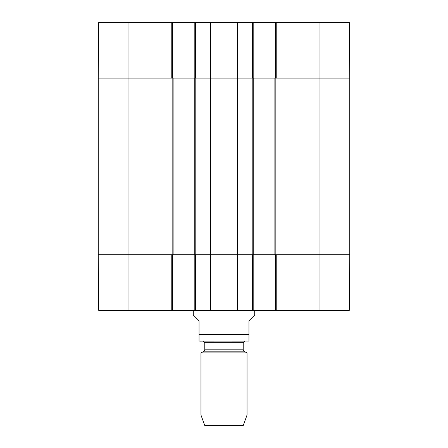 <?xml version="1.0" encoding="UTF-8"?>
<svg xmlns="http://www.w3.org/2000/svg" width="448" height="448" viewBox="0 0 448 448"><rect width="100%" height="100%" fill="white"/><g stroke="black" fill="none" stroke-linecap="round" stroke-linejoin="round"><path stroke-width="0.67" d="M319.038 22.4L319.038 78.081L349.759 78.081L349.272 22.4L276.226 22.4L276.226 78.081L319.038 78.081L319.038 254.722L349.759 254.722L276.226 254.722L276.226 310.402L349.272 310.402L349.759 254.722L349.759 78.081L274.882 78.081L274.882 254.722L319.038 254.722L319.038 310.402M274.882 254.722L253.758 254.722L253.758 78.081L237.3 78.081L237.3 254.722L253.758 254.722M237.3 254.722L210.7 254.722L210.7 78.081L194.242 78.081L194.242 254.722L210.7 254.722M194.242 254.722L173.118 254.722L173.118 78.081L98.241 78.081L98.241 254.722L173.118 254.722M173.118 78.081L194.242 78.081M210.7 78.081L237.3 78.081M253.758 78.081L274.882 78.081M193.278 310.402L193.278 315.006L199.041 320.768L199.041 341.074L199.041 334.594L248.959 334.594L248.959 341.074L248.959 320.768L254.722 315.006L254.722 310.402M200.962 415.05L247.038 415.05L243.202 425.6L204.798 425.6L200.962 415.05L200.962 352.934L204.03 351.165L204.798 349.832L204.798 342.658L243.202 342.658L244.737 341.118L199.041 341.074M199.808 341.118L248.959 341.074M200.962 352.934L247.038 352.934L247.038 415.05M203.263 341.118L204.798 342.658M275.458 254.722L275.458 310.402L276.226 310.402M275.458 310.402L253.182 310.402L253.182 254.722M194.818 254.722L194.818 310.402L253.182 310.402M194.818 310.402L172.542 310.402L172.542 254.722M171.774 310.402L171.774 254.722L98.241 254.722L98.728 310.402L172.542 310.402M252.414 310.402L252.414 254.722L237.524 254.722L237.658 310.402L237.261 310.402L237.121 254.722L210.879 254.722L210.739 310.402L210.342 310.402L210.476 254.722L195.586 254.722L195.586 310.402M253.182 78.081L253.182 22.4L194.818 22.4L194.818 78.081M253.182 22.4L275.458 22.4L275.458 78.081M276.226 22.4L275.458 22.4M128.962 22.4L98.728 22.4L98.241 78.081L171.774 78.081L171.774 22.4L128.962 22.4L128.962 310.402M172.542 78.081L172.542 22.4L171.774 22.4M172.542 22.4L194.818 22.4M210.398 22.4L210.689 22.4M237.602 22.4L237.524 78.081L252.414 78.081L252.414 22.4M195.586 22.4L195.586 78.081L210.476 78.081L210.342 22.4M210.739 22.4L210.879 78.081L237.121 78.081L237.261 22.4M195.199 254.722L195.199 78.081M172.161 78.081L172.161 254.722M252.801 78.081L252.801 254.722M275.839 254.722L275.839 78.081M204.03 351.165L243.97 351.165L247.038 352.934M204.798 349.832L243.202 349.832L243.97 351.165M243.202 349.832L243.202 342.658"/></g></svg>
